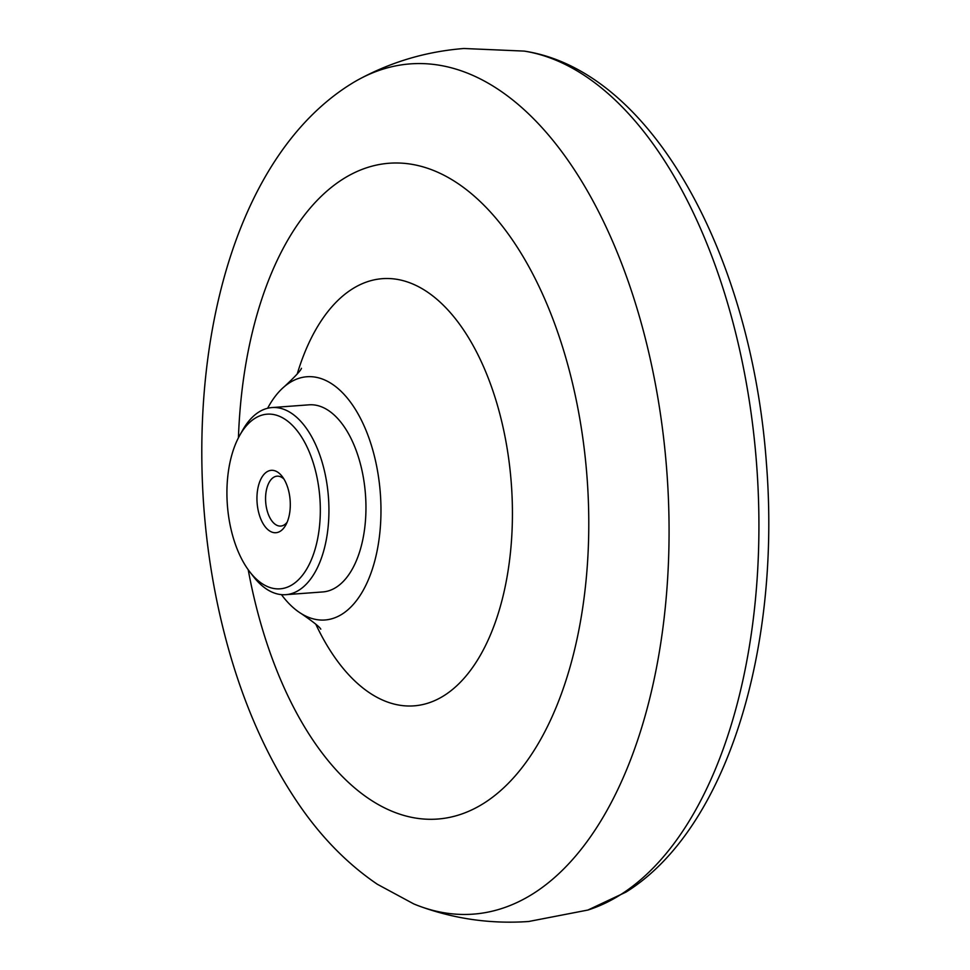 <?xml version="1.0" encoding="UTF-8"?>
<svg xmlns="http://www.w3.org/2000/svg" width="970" height="970" viewBox="0 0 970 970"><rect width="100%" height="100%" fill="white"/><g stroke="black" fill="none" stroke-linecap="round" stroke-linejoin="round"><path stroke-width="1.45" d="M352.874 82.838L348.97 85.263C240.972 154.388 191.72 326.369 203.506 502.702C206.828 550.669 214.528 597.071 226.58 641.885C243.3 703.941 267.235 757.873 298.384 803.718C321.094 837.061 347.418 863.918 377.342 884.264L413.766 903.919A426.254 225.828 -94.2 0 0 420.871 906.671A426.254 225.828 -94.2 0 0 533.597 893.394A426.254 225.828 -94.2 0 0 649.754 356.827A426.254 225.828 -94.2 0 0 359.494 79.067A426.254 225.828 -94.2 0 0 352.874 82.838A426.254 225.828 -94.2 0 0 351.528 83.662M248.211 569.729A328.733 174.163 -94.2 0 0 484.297 802.978A328.733 174.163 -94.2 0 0 573.888 389.176A328.733 174.163 -94.2 0 0 342.604 179.304A328.733 174.163 -94.2 0 0 238.426 437.797M315.783 624.195A214.152 113.466 -94.2 0 0 317.202 627.154A214.152 113.466 -94.2 0 0 444.357 695.417A214.152 113.466 -94.2 0 0 502.727 425.842A214.152 113.466 -94.2 0 0 352.049 289.133A214.152 113.466 -94.2 0 0 298.19 370.831A214.152 113.466 -94.2 0 0 297.232 373.959M281.445 594.634A121.953 64.614 -94.2 0 0 301.403 613.707A121.953 64.614 -94.2 0 0 342.216 614.058A121.953 64.614 -94.2 0 0 375.451 460.544A121.953 64.614 -94.2 0 0 289.654 382.701A121.953 64.614 -94.2 0 0 284.549 386.448A121.953 64.614 -94.2 0 0 267.623 408.261M249.775 571.839L253.364 576.471A93.811 49.7 -94.2 0 0 285.847 594.671L322.877 591.93A93.811 49.7 -94.2 0 0 361.713 469.274A93.811 49.7 -94.2 0 0 309.006 404.829L271.976 407.57A93.811 49.7 -94.2 0 0 242.536 430.365L239.663 435.481A87.555 46.39 -94.2 0 0 230.896 528.674A87.555 46.39 -94.2 0 0 249.775 571.839A87.555 46.39 -94.2 0 0 304.616 572.336A87.555 46.39 -94.2 0 0 316.353 474.354A87.555 46.39 -94.2 0 0 239.663 435.481M285.847 594.671A93.811 49.7 -94.2 0 0 324.695 472.026A93.811 49.7 -94.2 0 0 271.976 407.57M288.878 491.814A31.27 16.563 85.8 0 1 285.75 525.097A31.27 16.563 85.8 0 1 258.359 511.214A31.27 16.563 85.8 0 1 262.555 476.221A31.27 16.563 85.8 0 1 282.137 476.403A31.27 16.563 85.8 0 1 288.878 491.814M283.955 479.059A25.014 13.253 -94.2 0 0 277.056 476.173A25.014 13.253 -94.2 0 0 266.702 508.886A25.014 13.253 -94.2 0 0 280.767 526.067A25.014 13.253 -94.2 0 0 287.156 522.199M420.871 906.671C455.633 919.136 491.572 924.083 528.674 921.5L587.905 910.042A434.063 229.975 -94.2 0 0 620.958 894.437A434.063 229.975 -94.2 0 0 739.249 348.048A434.063 229.975 -94.2 0 0 524.2 51.095L463.939 48.5C426.861 51.422 392.038 61.607 359.494 79.067M587.905 910.042L625.929 892.133C727.063 829.192 780.947 648.53 766.482 464.121C751.835 257.644 652.859 70.567 524.2 51.095M316.087 624.838L317.202 627.154M284.549 386.448C295.195 376.53 300.821 370.479 301.452 368.297M301.403 613.707C313.395 621.952 319.858 627.105 320.791 629.178"/></g></svg>
